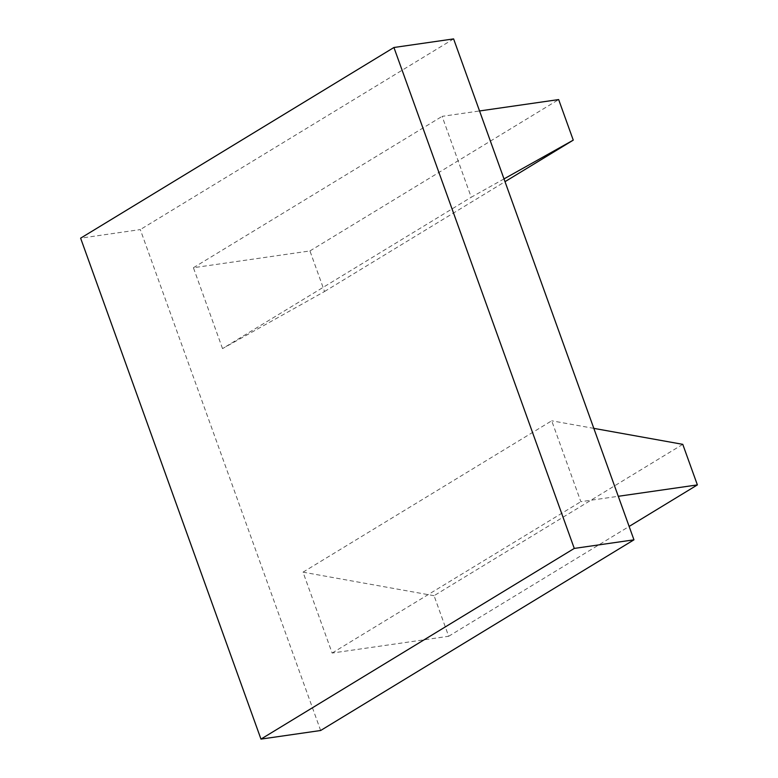 <?xml version="1.0" encoding="UTF-8"?>
<svg xmlns="http://www.w3.org/2000/svg" width="778" height="778" viewBox="0 0 778 778"><rect width="100%" height="100%" fill="white"/><g stroke="black" fill="none" stroke-linecap="round" stroke-linejoin="round"><path stroke-width="0.58" stroke-dasharray="3.89 2.92" d="M434.066 595.705L303.021 572.161L332.138 653.053L448.673 636.268L434.066 595.705L682.773 444.345M303.021 572.161L551.719 420.801L580.845 501.684L618.277 496.296M593.818 428.367L551.719 420.801M448.673 636.268L629.13 526.443M332.138 653.053L580.845 501.684M504.008 178.901L471.235 197.242L442.118 116.36L479.549 110.962M222.527 348.602L193.411 267.72L309.945 250.944L324.552 291.507L222.527 348.602L471.235 197.242M324.552 291.507L505.01 181.673M309.945 250.944L558.653 99.574M193.411 267.72L442.118 116.36M320.643 730.503L140.303 229.578L80.62 238.175M453.603 38.9L140.303 229.578"/><path stroke-width="1.17" d="M629.13 526.443L697.38 484.908L682.773 444.345L593.818 428.367M618.277 496.296L697.38 484.908M505.01 181.673L573.26 140.137L504.008 178.901M479.549 110.962L558.653 99.574L573.26 140.137M260.97 739.1L320.643 730.503L633.953 539.825L453.603 38.9L393.931 47.497L80.62 238.175L260.97 739.1L574.271 548.422L393.931 47.497M633.953 539.825L574.271 548.422"/></g></svg>
